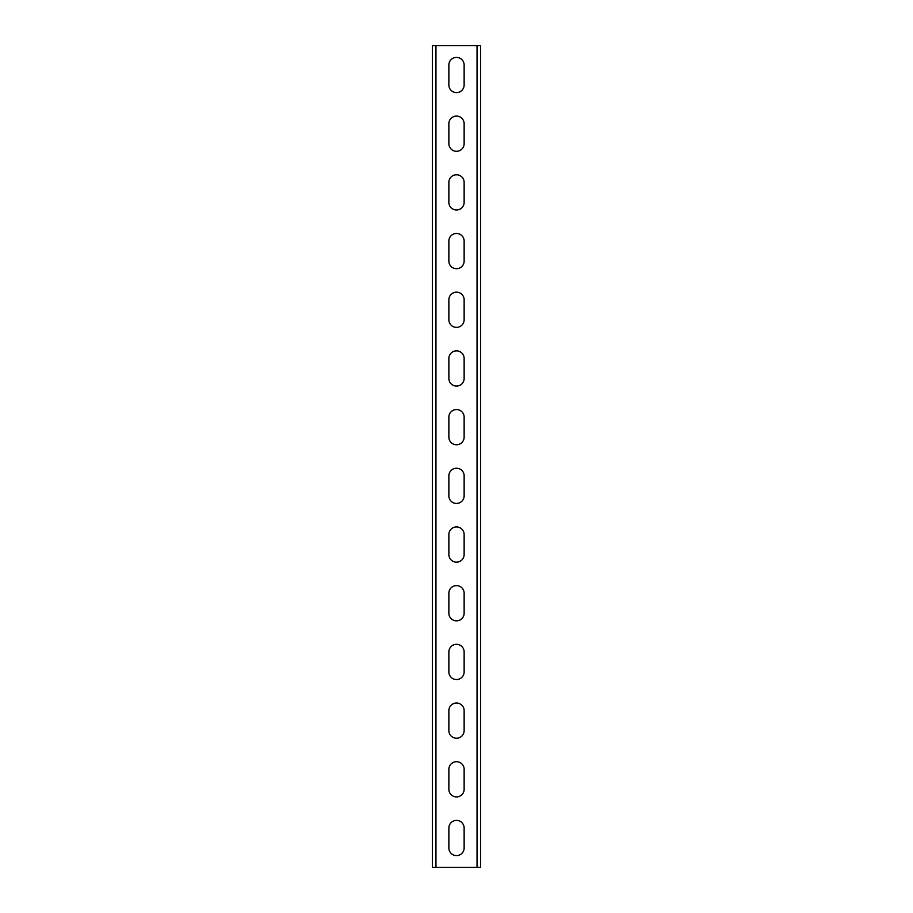 <?xml version="1.0" encoding="UTF-8"?>
<svg xmlns="http://www.w3.org/2000/svg" width="913" height="913" viewBox="0 0 913 913"><rect width="100%" height="100%" fill="white"/><g stroke="black" fill="none" stroke-linecap="round" stroke-linejoin="round"><path stroke-width="1.37" d="M480.569 45.65L480.569 867.35L432.431 867.35L432.431 45.65L480.569 45.65M448.865 828.023L448.865 847.983A7.635 7.635 0 0 0 456.5 855.607A7.635 7.635 0 0 0 464.135 847.983L464.135 828.023A7.635 7.635 0 0 0 456.5 820.399A7.635 7.635 0 0 0 448.865 828.023M448.865 769.328L448.865 789.289A7.635 7.635 0 0 0 456.5 796.923A7.635 7.635 0 0 0 464.135 789.289L464.135 769.328A7.635 7.635 0 0 0 456.5 761.704A7.635 7.635 0 0 0 448.865 769.328M448.865 710.645L448.865 730.594A7.635 7.635 0 0 0 456.5 738.229A7.635 7.635 0 0 0 464.135 730.594L464.135 710.645A7.635 7.635 0 0 0 456.5 703.01A7.635 7.635 0 0 0 448.865 710.645M448.865 651.95L448.865 671.9A7.635 7.635 0 0 0 456.5 679.534A7.635 7.635 0 0 0 464.135 671.9L464.135 651.95A7.635 7.635 0 0 0 456.5 644.316A7.635 7.635 0 0 0 448.865 651.95M448.865 593.256L448.865 613.205A7.635 7.635 0 0 0 456.5 620.84A7.635 7.635 0 0 0 464.135 613.205L464.135 593.256A7.635 7.635 0 0 0 456.5 585.621A7.635 7.635 0 0 0 448.865 593.256M448.865 534.562L448.865 554.522A7.635 7.635 0 0 0 456.5 562.146A7.635 7.635 0 0 0 464.135 554.522L464.135 534.562A7.635 7.635 0 0 0 456.5 526.927A7.635 7.635 0 0 0 448.865 534.562M448.865 475.867L448.865 495.827A7.635 7.635 0 0 0 456.5 503.451A7.635 7.635 0 0 0 464.135 495.827L464.135 475.867A7.635 7.635 0 0 0 456.5 468.243A7.635 7.635 0 0 0 448.865 475.867M448.865 417.173L448.865 437.133A7.635 7.635 0 0 0 456.5 444.757A7.635 7.635 0 0 0 464.135 437.133L464.135 417.173A7.635 7.635 0 0 0 456.5 409.549A7.635 7.635 0 0 0 448.865 417.173M448.865 358.478L448.865 378.439A7.635 7.635 0 0 0 456.5 386.073A7.635 7.635 0 0 0 464.135 378.439L464.135 358.478A7.635 7.635 0 0 0 456.5 350.854A7.635 7.635 0 0 0 448.865 358.478M448.865 299.795L448.865 319.744A7.635 7.635 0 0 0 456.5 327.379A7.635 7.635 0 0 0 464.135 319.744L464.135 299.795A7.635 7.635 0 0 0 456.5 292.16A7.635 7.635 0 0 0 448.865 299.795M448.865 241.1L448.865 261.05A7.635 7.635 0 0 0 456.5 268.684A7.635 7.635 0 0 0 464.135 261.05L464.135 241.1A7.635 7.635 0 0 0 456.5 233.466A7.635 7.635 0 0 0 448.865 241.1M448.865 182.406L448.865 202.355A7.635 7.635 0 0 0 456.5 209.99A7.635 7.635 0 0 0 464.135 202.355L464.135 182.406A7.635 7.635 0 0 0 456.5 174.771A7.635 7.635 0 0 0 448.865 182.406M448.865 123.712L448.865 143.672A7.635 7.635 0 0 0 456.5 151.296A7.635 7.635 0 0 0 464.135 143.672L464.135 123.712A7.635 7.635 0 0 0 456.5 116.077A7.635 7.635 0 0 0 448.865 123.712M448.865 65.017L448.865 84.977A7.635 7.635 0 0 0 456.5 92.601A7.635 7.635 0 0 0 464.135 84.977L464.135 65.017A7.635 7.635 0 0 0 456.5 57.393A7.635 7.635 0 0 0 448.865 65.017M477.043 45.65L477.043 867.35M435.958 45.65L435.958 867.35"/></g></svg>
